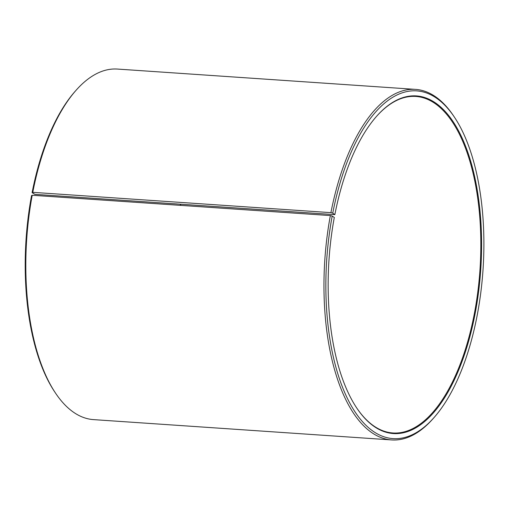 <?xml version="1.0" encoding="UTF-8"?>
<svg xmlns="http://www.w3.org/2000/svg" width="509" height="509" viewBox="0 0 509 509"><rect width="100%" height="100%" fill="white"/><g stroke="black" fill="none" stroke-linecap="round" stroke-linejoin="round"><path stroke-width="0.76" d="M376.456 116.453A168.657 75.784 -86.1 0 1 415.828 96.443A168.657 75.784 -86.1 0 1 474.159 314.638A168.657 75.784 -86.1 0 1 392.903 432.974A168.657 75.784 -86.1 0 1 356.605 407.804M32.099 192.663L34.93 194.362L334.846 214.645L332.752 213.144L330.914 212.647L32.773 192.332L32.099 192.663A174.275 78.31 -86.1 0 1 75.167 91.302L76.185 90.15A175.681 78.94 -86.1 0 1 117.414 69.065L415.554 89.38A175.681 78.94 -86.1 0 1 453.544 115.861L454.397 117.134A174.275 78.31 -86.1 0 1 476.99 316.337A174.275 78.31 -86.1 0 1 433.923 417.698A174.275 78.31 -86.1 0 1 348.245 400.112A174.275 78.31 -86.1 0 1 332.199 216.051L330.36 215.574L32.213 195.265L31.552 195.571A174.275 78.31 -86.1 0 0 54.692 391.866L55.545 393.139A175.681 78.94 -86.1 0 1 32.213 195.265M32.773 192.332A175.681 78.94 -86.1 0 1 76.185 90.15M330.914 212.647A175.681 78.94 -86.1 0 1 415.554 89.38M332.752 213.144A174.275 78.31 -86.1 0 1 454.397 117.134M334.846 214.645A169.217 76.032 -86.1 0 1 376.66 116.224A169.217 76.032 -86.1 0 1 460.314 134.23A169.217 76.032 -86.1 0 1 474.891 314.836A169.217 76.032 -86.1 0 1 356.777 408.059A169.217 76.032 -86.1 0 1 334.305 217.464L332.199 216.051M433.923 417.698L432.904 418.85A175.681 78.94 -86.1 0 1 391.675 439.935A175.681 78.94 -86.1 0 1 330.36 215.574M391.675 439.935L93.535 419.62A175.681 78.94 -86.1 0 1 55.545 393.139M180.402 204.274A169.217 76.032 -86.1 0 1 180.46 205.362M180.638 204.287A168.657 75.784 -86.1 0 1 180.701 205.381"/></g></svg>
